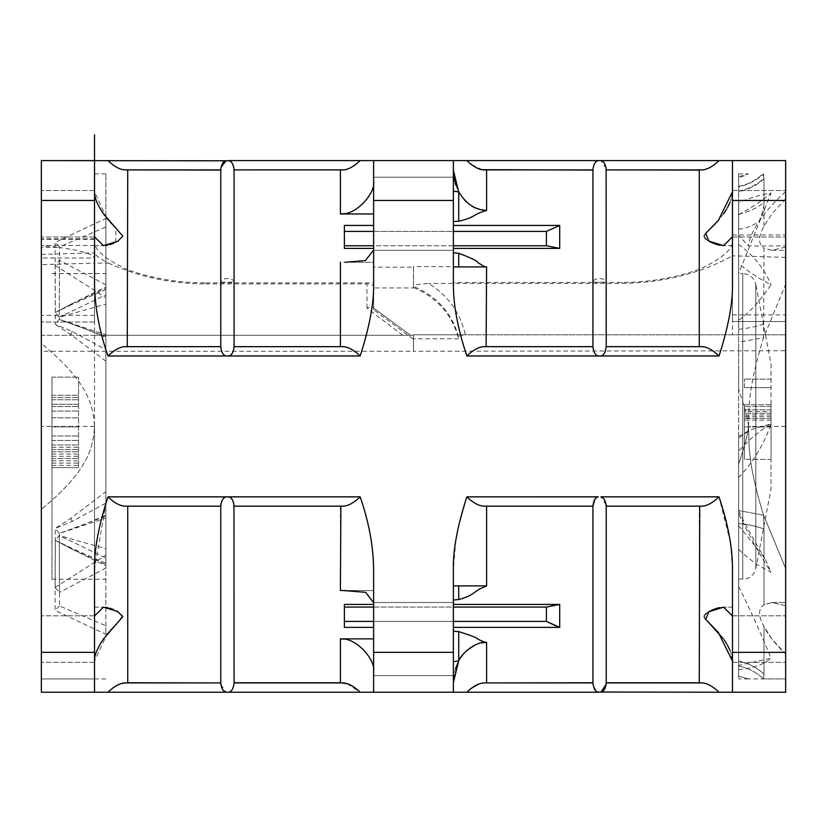 <?xml version="1.0" encoding="UTF-8"?>
<svg xmlns="http://www.w3.org/2000/svg" width="827" height="827" viewBox="0 0 827 827"><rect width="100%" height="100%" fill="white"/><g stroke="black" fill="none" stroke-linecap="round" stroke-linejoin="round"><path stroke-width="0.62" stroke-dasharray="4.13 3.1" d="M51.987 426.412L51.987 579.262L51.987 426.412M51.987 467.627L51.987 377.133L51.987 467.627L78.565 467.627L78.565 395.234L78.565 467.627L51.987 467.627L78.565 467.627M51.987 458.572L51.987 404.279L51.987 458.572L78.565 458.572L51.987 458.572M71.753 548.239L55.316 540.279L72.176 549.221L70.791 548.539L71.753 548.239L105.887 563.301L105.887 564.614L70.791 548.539L55.316 540.279L59.265 535.534L105.887 548.735L105.887 426.412L105.887 491.672L70.791 518.322L55.316 528.37L59.265 533.436L105.887 518.064L105.887 564.603M72.176 549.221L105.887 565.864L105.887 634.33L105.887 625.812L59.492 605.964L59.265 535.534L105.887 558.039L105.887 548.735M105.887 625.812L105.887 558.039M55.316 540.279L55.089 610.429L105.887 634.33M59.492 605.964L55.089 610.429M105.887 426.412L105.887 173.877L105.887 426.412L105.887 284.819L105.887 337.736L86.597 329.332L59.265 319.377L105.887 334.759L105.887 273.561L105.887 289.522L71.753 304.584L70.791 304.284L55.316 312.534L59.265 317.289L105.887 304.088L105.887 426.412M105.887 491.672L105.887 567.994L105.887 515.076L86.597 523.481L59.265 533.436L105.887 516.203L105.887 518.064M105.887 564.614L105.887 565.864M105.887 361.151L70.791 334.501L55.316 324.453L59.265 319.377L105.887 336.62L105.887 334.759M71.753 304.584L55.316 312.534L72.176 303.592L105.887 288.209L105.887 218.493L105.887 304.088M105.887 678.936L94.516 678.936L94.516 426.412L94.516 678.936L41.35 678.936L41.35 247.376L58.614 247.376L41.35 245.65L41.35 247.376M738.645 176.689L738.645 186.912C748.373 184.7 756.684 180.358 763.569 173.877L764.003 178.725A53.166 49.113 180 0 1 738.645 191.792L738.645 388.845L745.344 410.45C747.226 417.19 748.249 422.504 748.435 426.412C748.218 432.738 744.962 445.257 738.645 463.978L738.645 678.936L738.645 676.135L748.435 678.936L738.645 676.135L738.645 178.094L748.435 173.877L738.645 176.689L738.645 173.877L738.645 178.105M738.645 388.845L738.645 463.978M738.645 229.213C746.698 228.2 753.562 225.492 759.238 221.119C765.388 211.95 774.186 202.108 785.65 191.585L785.65 568.469L763.569 515.149L738.645 510.569L763.569 515.149L764.003 529.001L763.569 515.149C746.078 458.334 749.562 440.512 748.435 426.412C749.551 440.491 746.099 458.427 763.569 515.149L785.65 568.469L785.65 654.012C775.219 643.902 768.004 634.774 764.003 626.628C758.132 615.981 758.132 608.662 764.003 604.702L772.015 602.521L785.65 605.715L785.65 245.939L748.435 245.939L738.645 235.426M785.65 426.412L748.435 426.412C747.949 433.824 744.693 446.353 738.645 463.968M94.516 678.936L41.35 678.936L41.35 509.411C86.845 471.866 93.368 448.813 94.516 426.412C93.348 404 86.876 380.989 41.35 343.412L41.35 509.411C86.876 471.835 93.348 448.823 94.516 426.412L94.516 173.877L94.516 257.972L41.35 257.972M738.645 186.912L738.645 191.781M738.645 367.86L738.645 579.262L738.645 367.86M738.645 513.67L738.645 549.355L738.645 513.67C749.551 536.247 760.344 555.765 771.033 572.222C758.876 566.268 748.084 558.649 738.645 549.355M738.645 586.446L738.645 669.653L738.645 586.446C749.551 608.196 760.344 632.107 771.033 658.189L738.645 665.456M738.645 438.062L738.645 477.53L738.645 438.062L750.451 429.823L771.033 423.848C758.876 431.312 748.084 440.429 738.645 451.201M738.645 320.307L738.645 244.482L738.645 320.307C749.551 312.513 760.344 300.656 771.033 284.736C758.876 278.616 748.084 271.483 738.645 263.348M771.033 363.942L771.033 488.881L771.033 363.942L755.816 284.354L755.816 568.459L755.816 284.354C754.038 277.645 749.686 274.047 742.76 273.561L742.76 579.262L742.76 273.561L738.645 273.561L738.645 202.687L738.645 273.572L771.033 193.042C758.876 195.213 748.084 198.418 738.645 202.687M763.569 678.936C756.674 672.465 748.363 668.123 738.645 665.911C748.383 668.123 756.684 672.465 763.569 678.936L764.003 674.098L763.569 678.936L748.435 678.936L785.65 678.936L763.569 678.936M785.65 160.593L785.65 321.517L732.484 321.517L785.65 321.517L785.65 235.002L785.65 350.762L413.5 351.258L413.5 334.811L465.353 334.811C461.208 334.976 458.954 335.803 458.603 337.282L458.603 338.801L413.5 338.801M373.628 692.23L373.628 569.121C374.031 550.017 369.545 525.931 360.158 496.851C354.09 502.661 348.549 505.762 343.536 506.155L234.072 506.155L343.536 506.155L234.072 506.155L234.072 682.926C233.452 688.519 231.663 691.62 228.728 692.23L785.65 692.23L785.65 350.762M764.003 529.001A53.166 20.344 180 0 0 738.645 523.594A53.166 20.344 180 0 1 764.003 529.001L764.003 604.702L772.015 602.521L785.65 605.715L785.65 662.324L785.65 615.805L785.65 662.324L785.65 615.805L785.65 654.012L772.015 639.064L764.003 626.628L764.003 674.108L764.003 626.628C758.132 615.96 758.132 608.651 764.003 604.692L764.003 528.98M785.65 191.585L785.65 245.939M719.624 245.226L723.604 245.65L732.484 236.811L732.484 245.65L732.484 160.593L732.484 321.517L732.484 160.593L453.372 160.593L453.372 200.465L373.628 200.465L373.628 160.593L94.516 160.593L94.516 200.465L41.35 200.465L41.35 160.593M373.628 160.593L373.628 181.599L373.628 160.593L413.5 160.593M228.728 692.23L94.516 692.23L94.516 661.104L94.516 692.23L41.35 692.23L41.35 351.258L413.5 351.258M455.811 540.372L453.372 569.121L453.372 692.23M106.28 501.937L94.516 569.121L94.516 692.23M225.295 497.161L107.975 496.851C114.054 502.661 119.595 505.762 124.608 506.155L126.789 506.155M226.122 496.851L227.508 497.347M227.838 497.306L228.728 496.851L231.86 499.074M360.158 496.851L228.728 496.851M597.445 497.161L466.841 496.851L457.827 529.425M606.129 504.677L600.878 496.851L719.025 496.851M732.484 569.09L730.717 544.817M730.303 541.985L719.045 496.924M732.484 692.23L732.484 569.121M413.5 350.762L413.5 334.811L785.65 334.811L465.353 334.811C460.153 312.554 447.914 295.425 428.634 283.444C418.152 284.085 413.107 285.077 413.5 286.431L413.5 287.951L373.628 287.951L373.628 309.722L413.5 339.297M413.5 287.507C437.214 297.637 452.245 314.736 458.603 338.801M785.65 257.373L732.484 255.801L732.484 334.811M732.484 235.002L785.65 235.002M719.025 160.593C712.946 166.403 707.405 169.504 702.392 169.897L606.222 169.897L699.26 170.052L699.26 269.344C720.948 259.296 732.029 250.095 732.484 241.753L732.484 255.801C700.81 273.334 664.071 282.555 622.286 283.444L428.634 283.444M732.484 213.748L732.484 237.008L732.484 213.748M726.633 209.117L727.44 207.701M729.993 202.47L731.874 196.702M723.604 213.748L718.901 219.786M716.513 222.494L715.489 223.59M707.809 231.209L706.196 232.842M704.966 234.31L704.253 235.705M704.273 236.987L705.007 238.186M706.279 239.375L707.86 240.481M709.535 241.463L710.104 241.773M711.21 242.321L711.747 242.58M713.598 243.386L714.476 243.727M715.851 244.213L716.616 244.461M699.26 170.052L702.392 169.897M606.129 168.408L600.878 160.593M606.222 170.052L606.222 282.152A6.647 3.566 0 0 0 599.575 278.585A6.647 3.566 0 0 0 592.928 282.152L592.928 170.052L483.464 169.897L592.928 170.052M592.928 169.897C593.548 164.304 595.337 161.203 598.272 160.593M482.224 169.68L470.821 164.201M475.101 207.897L486.596 210.44L481.169 212.094C475.194 214.11 475.36 217.181 458.716 221.212L453.372 221.595L453.372 160.593L453.982 177.826M592.928 282.152L606.222 282.152M699.26 269.344C674.832 277.944 649.174 282.307 622.286 282.431L453.372 282.431L453.372 248.379L559.703 248.379L559.703 225.44L453.372 225.44L453.372 177.205L453.372 225.44M458.603 337.282C452.224 313.288 437.194 296.335 413.5 286.431L413.5 266.594L453.372 266.594L453.372 282.431M453.372 266.594L453.372 200.465M455.801 185.103L458.716 191.854L453.372 191.171M472.817 206.729L466.48 202.057M464.764 200.341L458.716 191.854L458.716 221.212M340.631 213.955L373.628 213.955L373.628 225.44L344.383 225.44L344.383 248.379L373.628 248.379L373.628 282.896L373.628 267.162L413.5 267.162L413.5 287.951M373.628 200.465L373.628 267.162M343.65 213.748C360.21 212.115 374.755 192.205 373.628 181.599L373.628 225.44M373.628 248.379L373.628 177.205L373.628 262.262L345.035 262.262M373.628 287.951L373.628 286.431C373.204 284.891 370.992 284.043 366.981 283.899L204.714 283.899L204.714 282.896L373.628 282.896M204.714 282.896C177.867 282.772 152.209 278.41 127.74 269.788L127.74 170.052L220.778 170.052L220.778 282.152L234.072 282.152L234.072 170.052L340.404 170.052L340.404 213.955M546.409 245.753L546.409 231.405L344.383 231.405L344.383 248.379L344.383 245.753L546.409 245.753L555.816 247.821M344.383 231.405L344.383 245.753M546.409 231.405L559.703 225.44M556.023 247.862L559.621 248.369M360.158 160.593C354.09 166.403 348.549 169.504 343.536 169.897L340.404 170.052M229.348 160.81L230.278 161.317M230.878 161.782L231.86 162.816M232.191 163.27L232.614 163.963M232.697 164.118L233.317 165.514M233.69 166.765L233.958 168.263M234.072 170.052L343.536 169.897M234.072 282.152A6.647 3.566 0 0 0 227.425 278.585A6.647 3.566 0 0 0 220.778 282.152M107.975 160.593C114.054 166.403 119.595 169.504 124.608 169.897L220.778 170.052M220.778 169.897L221.057 167.281M124.608 169.897L127.74 170.052M94.516 200.465L94.516 322.023L94.516 236.811L103.396 245.65L105.887 245.474M41.35 351.258L41.35 335.307L94.516 335.307L94.516 263.11L108.492 263.11C99.912 258.748 95.25 255.326 94.516 252.876L94.516 242.187C94.971 250.529 106.052 259.73 127.74 269.788M106.497 217.852L94.516 191.719L94.516 160.593L94.516 283.702M107.355 245.237L110.487 244.43M111.107 244.234L112.534 243.727M113.444 243.365L115.377 242.528M115.759 242.342L115.935 228.066M114.343 226.505L113.702 225.864M112.751 224.892L111.469 223.559M110.456 222.463L108.068 219.755M94.516 191.719L94.516 236.811M94.516 335.307L413.5 335.307L41.35 335.307L41.35 200.465M41.35 343.412L41.35 245.65M41.35 213.748L41.35 237.008L41.35 213.748M41.35 639.064L41.35 662.324L41.35 639.064M402.656 335.307L366.981 308.099C370.909 306.61 373.122 306.6 373.618 308.058L410.626 335.307L373.618 308.058L373.628 309.722M373.628 286.431L373.628 308.223M413.5 267.162L413.5 266.594M108.492 263.11C138.471 276.725 170.548 283.661 204.714 283.899M94.516 252.876L94.516 263.11L41.35 264.681M94.516 322.023L41.35 322.023L94.516 322.023M94.516 213.748L94.516 190.489L94.516 213.748M124.608 346.668L220.778 346.668M234.072 346.668L341.355 346.668M373.628 181.599L373.628 213.955M373.628 283.702L373.628 250.074L373.628 262.262L343.639 262.262M453.372 245.753L373.628 245.753M373.628 231.405L453.372 231.405M483.464 346.668L592.928 346.668M453.372 248.379L453.372 252.824M453.599 266.914L453.372 283.702M732.484 283.702L732.484 236.811M105.887 607.349L103.396 607.173L94.516 616.001L94.516 569.121L94.516 661.104L106.869 634.505M94.516 639.064L94.516 615.805L94.516 639.064M220.778 682.771L124.608 682.926L220.778 682.926L220.778 506.155L127.74 506.155L220.778 506.155L220.892 504.522M340.404 506.155L340.404 590.55L373.628 590.55L345.882 590.55M373.628 604.434L373.628 675.618L373.628 602.521L373.628 604.434L344.383 604.434L344.383 627.373L373.628 627.373M453.372 621.408L373.628 621.408M453.372 627.373L453.372 675.618L453.372 602.521L453.372 675.618L453.372 627.373L453.372 631.228L453.372 627.373L559.703 627.373L559.703 604.434L453.372 604.434L453.372 599.999L453.372 604.434M373.628 607.07L453.372 607.07M466.841 496.851C472.91 502.661 478.451 505.762 483.464 506.155L485.645 506.155M453.372 569.121L453.372 585.898L453.372 569.121M453.599 585.898L458.716 585.898L453.372 585.898L453.372 599.999L458.716 599.544C474.863 594.954 474.667 591.253 480.497 588.535L486.596 585.898L453.372 585.898M719.025 692.23C712.946 686.42 707.405 683.319 702.392 682.926L699.26 682.771L699.26 506.155L702.392 506.155L606.222 506.155L606.129 684.363M732.484 616.001L732.484 662.324L732.484 607.173L723.604 607.173L732.484 616.001L732.484 607.173L723.677 607.173M94.516 616.001L94.516 661.104M122.551 683.319L115.47 686.224M113.061 687.795L110.063 690.204M127.74 506.155L127.689 682.771M107.582 633.637L108.585 632.469M109.03 631.952L110.539 630.277M111.531 629.202L112.865 627.807M113.785 626.876L114.508 626.153M115.005 625.657L115.718 624.964M116.235 624.457L122.654 615.65L113.361 609.416M112.451 609.065L111.107 608.589M110.311 608.331L107.479 607.607M220.892 684.56L226.122 692.23M232.191 499.529L232.614 500.232M232.697 500.387L233.317 501.782M233.69 503.033L233.958 504.522M221.16 503.064L221.553 501.731M221.967 500.748L222.453 499.849M222.566 499.684L223.28 498.733M223.817 498.174L224.644 497.534M220.778 506.155L124.608 506.155M234.072 682.926L343.536 682.926L234.072 682.771M347.071 683.733L360.096 692.168M344.383 604.434L344.383 627.373L344.383 621.408L546.409 621.408L546.409 607.07L344.383 607.07L344.383 604.434M373.628 638.868L340.404 638.868L340.404 682.771M373.628 671.224C374.631 660.794 360.923 641.121 343.639 639.064M343.639 590.55L365.379 592.246L373.628 602.738M551.671 605.746L546.409 607.07M556.023 625.925L559.703 627.373M344.383 621.408L344.383 607.07M592.928 682.926L483.464 682.926L592.928 682.926L592.928 506.155L483.464 506.155M486.596 682.771L486.596 642.383C486.193 642.796 483.506 641.814 478.544 639.457C475.845 637.162 469.24 634.547 458.716 631.611L458.716 660.969L460.794 657.486M458.716 660.969L453.372 661.641L453.372 631.228L458.716 631.611M453.372 661.641L453.372 682.513M597.642 692.013L596.722 691.506M596.091 691.021L593.042 684.56M594.789 499.57L595.43 498.722M595.978 498.174L596.794 497.534M702.392 682.926L606.222 682.926M723.46 638.857L724.214 639.933M726.871 644.119L727.45 645.132M729.983 650.322L731.874 656.121M707.695 621.49L706.113 619.888M704.893 618.41L704.222 617.014M704.304 615.743L705.1 614.513M706.372 613.376L708.015 612.238M709.659 611.287L710.217 610.988M713.629 609.427L714.611 609.034M715.986 608.558L716.606 608.362M719.5 607.618L723.604 607.173M702.392 506.155L699.26 506.155M699.26 682.771L606.222 682.771M483.454 682.926L478.357 684.27M470.821 688.612L466.841 692.23M462.655 654.932L466.521 650.715M475.111 644.926L481.645 642.837M455.481 668.692L453.982 675.018M94.516 173.877L105.887 173.877M58.614 247.376C80.922 250.467 92.893 253.992 94.516 257.972M785.65 247.108L772.015 250.302L764.003 248.121L763.569 337.674L738.645 342.254M785.65 198.811L772.015 213.748L764.003 226.185C758.132 236.842 758.132 244.151 764.003 248.121M738.645 173.877L747.959 173.928M748.435 426.412C749.551 412.332 746.099 394.386 763.569 337.674L785.65 284.354M748.435 678.936L738.645 678.936M738.645 186.416C748.094 184.349 756.167 180.172 762.845 173.877L764.003 178.156L763.983 202.315C764.127 206.13 762.535 212.394 759.238 221.119C752.26 231.736 748.662 240.006 748.435 245.939M771.033 459.388L771.033 404.723L771.033 459.388L771.033 404.723L771.033 459.388L744.445 459.388L744.445 404.723L744.445 459.388L744.445 404.723L744.445 459.388L744.445 409.851L744.445 459.388L771.033 459.388M771.033 404.723L744.445 404.723L744.445 409.851L744.445 404.723L771.033 404.723M744.445 387.646L744.445 379.107L744.445 387.646L771.033 387.646L744.445 387.646M744.445 411.557L744.445 413.262L744.445 411.557L771.033 411.557M771.033 379.107L744.445 379.107L771.033 379.107M771.033 380.503L770.836 379.107M771.033 420.095L744.445 420.095M771.033 413.262L744.445 413.262L771.033 413.262M771.033 409.851L744.445 409.851L771.033 409.851M771.033 406.439L744.445 406.439L771.033 406.439M771.033 418.39L744.445 418.39L771.033 418.39M771.033 426.928L744.445 426.928L771.033 426.928M771.033 414.978L744.445 414.978M771.033 416.684L744.445 416.684M738.645 525.621L764.841 558.194L771.033 572.222M738.645 669.653C753.325 668.237 764.127 664.422 771.033 658.189L771.033 658.189M738.645 477.53C753.325 461.973 764.127 444.078 771.033 423.848L771.033 423.848M738.645 244.482C753.325 254.974 764.127 268.393 771.033 284.736L771.033 284.736M738.645 214.762C753.325 206.564 764.127 199.317 771.033 193.042L771.033 193.042M105.887 284.819L59.492 260.381L55.089 265.333L55.316 324.453L72.176 331.41L105.887 349.676M55.089 265.333L105.887 297.648M59.492 260.381L59.265 319.377M72.176 303.592L105.887 286.948M55.316 312.534L55.089 242.394L105.887 218.493M105.887 227.011L59.492 246.859L55.089 242.394M57.921 245.268L59.503 246.859L59.265 317.289L105.887 294.784M105.887 567.994L59.492 592.442L59.265 533.436M58.169 590.964L55.089 587.48L55.316 528.37L72.176 521.403L105.887 503.136M55.089 587.48L105.887 555.165M51.987 465.363L78.565 465.363M51.987 463.099L78.565 463.099M51.987 451.79L78.565 451.79L51.987 451.79M51.987 435.953L78.565 435.953L51.987 435.953M51.987 426.908L78.565 426.908L51.987 426.908M51.987 417.852L78.565 417.852L51.987 417.852M51.987 411.071L78.565 411.071L51.987 411.071M51.987 404.279L78.565 404.279L78.565 395.234L78.565 404.279L51.987 404.279M51.987 399.751L78.565 399.751L51.987 399.751M51.987 397.498L78.565 397.498L51.987 397.498M51.987 395.234L78.565 395.234L78.565 377.133L78.565 395.234L51.987 395.234M51.987 456.318L78.565 456.318M51.987 444.998L78.565 444.998L51.987 444.998M51.987 406.543L78.565 406.543L51.987 406.543M51.987 460.835L78.565 460.835M51.987 454.054L78.565 454.054M51.987 449.526L78.565 449.526L51.987 449.526M51.987 440.481L78.565 440.481L51.987 440.481M51.987 447.262L78.565 447.262M51.987 377.133L78.565 377.133L51.987 377.133M94.516 426.412L41.35 426.412M764.003 674.098A53.166 49.113 180 0 0 738.645 661.031A53.166 49.113 180 0 1 764.003 674.098M732.484 200.465L785.65 200.465M373.628 652.358L453.372 652.358M94.516 652.358L41.35 652.358M785.65 652.358L732.484 652.358M732.484 314.87L785.65 314.87M486.596 210.44L486.596 170.052M622.286 283.444L622.286 282.431M366.981 308.099L366.981 283.899M41.35 254.416L94.02 252.876M94.516 239.313L41.35 239.313M94.516 245.474L41.35 245.474M94.516 315.376L41.35 315.376M486.596 506.155L486.596 585.898M764.003 178.725L764.003 226.185M738.645 329.229A53.166 20.344 180 0 0 764.003 323.812M738.645 191.275C748.404 189.083 756.86 184.71 764.003 178.156M738.645 214.131C748.518 212.094 756.963 208.156 763.983 202.315M70.791 334.501L72.176 331.41M70.791 518.322L72.176 521.403M51.987 579.262L105.887 579.262M772.015 602.521L785.65 602.521L772.015 602.521M732.484 245.65L723.615 245.65L732.484 245.65M453.372 177.205L373.628 177.205L453.372 177.205M453.372 250.302L373.628 250.302L453.372 250.302M94.516 242.187L94.516 160.593M94.516 238.827L41.35 238.827M94.516 245.65L103.396 245.65L94.516 245.65M732.484 237.008L785.65 237.008L732.484 237.008M732.484 190.489L785.65 190.489L732.484 190.489M94.516 190.489L41.35 190.489L94.516 190.489M94.516 237.008L41.35 237.008L94.516 237.008M373.628 590.55L345.676 590.55L373.628 590.55M453.372 602.521L373.628 602.521L453.372 602.521M453.372 675.618L373.628 675.618L453.372 675.618M732.484 662.324L785.65 662.324L732.484 662.324M732.484 615.805L785.65 615.805L732.484 615.805M94.516 607.173L103.396 607.173L94.516 607.173M94.516 615.805L41.35 615.805L94.516 615.805M94.516 662.324L41.35 662.324L94.516 662.324M772.015 250.302L785.65 250.302M738.645 579.262L747.949 578.207C747.37 578.859 754.669 575.251 755.816 568.459L771.033 488.881M738.645 510.91C747.722 529.249 756.457 545.003 764.841 558.194M738.645 436.563L750.451 429.823M51.987 273.561L105.887 273.561"/><path stroke-width="1.24" d="M732.484 692.23L719.025 692.23C712.946 686.42 707.405 683.319 702.392 682.926L606.222 682.926L606.222 506.155C605.602 500.562 603.813 497.461 600.878 496.851L719.025 496.851C728.163 524.359 732.65 548.446 732.484 569.121L732.484 692.23L785.65 692.23L785.65 160.593L732.484 160.593L785.65 160.593M413.5 160.593L453.372 160.593L373.628 160.593L373.628 200.465L453.372 200.465L453.372 160.593L598.272 160.593C595.337 161.203 593.548 164.304 592.928 169.897L592.928 346.668C593.548 352.261 595.337 355.362 598.272 355.972L466.841 355.972C457.703 328.474 453.217 304.377 453.372 283.702L453.372 200.465M233.958 168.263L234.072 169.897C233.452 164.304 231.663 161.203 228.728 160.593L373.628 160.593M229.348 160.81L41.35 160.593L94.516 160.593L94.516 134.77M719.025 160.593C712.946 166.403 707.405 169.504 702.392 169.897L606.222 169.897C605.602 164.304 603.813 161.203 600.878 160.593L732.484 160.593L732.484 283.702C732.887 302.796 728.401 326.882 719.025 355.972L598.272 355.972M600.878 160.593L598.272 160.593M360.148 496.872L360.158 496.851C354.09 502.661 348.549 505.762 343.536 506.155L234.072 506.155C233.452 500.562 231.663 497.461 228.728 496.851L360.158 496.851C368.801 521.62 373.287 545.706 373.628 569.121L373.628 692.23L453.372 692.23L453.372 569.121C452.969 550.017 457.455 525.931 466.841 496.851L598.272 496.851C595.337 497.461 593.548 500.562 592.928 506.155L592.928 682.771L483.464 682.926C478.451 683.319 472.91 686.42 466.841 692.23L453.372 692.23M228.728 496.851L226.122 496.851C223.187 497.461 221.398 500.562 220.778 506.155L220.778 682.926L127.74 682.771L127.74 506.155L124.608 506.155C119.595 505.762 114.054 502.661 107.975 496.851L226.122 496.851M110.063 690.204L107.975 692.23C114.054 686.42 119.595 683.319 124.608 682.926L220.778 682.926C221.398 688.519 223.187 691.62 226.122 692.23L94.516 692.23L94.516 569.121C94.113 550.017 98.599 525.931 107.975 496.851L106.28 501.937M41.35 160.593L41.35 692.23L94.516 692.23M124.526 169.876L220.778 169.897L220.778 346.668C221.398 352.261 223.187 355.362 226.122 355.972L107.975 355.972C99.333 331.193 94.847 307.106 94.516 283.702L94.516 160.593M226.122 355.972L228.728 355.972C231.663 355.362 233.452 352.261 234.072 346.668L234.072 169.897L343.536 169.897C348.549 169.504 354.09 166.403 360.158 160.593M373.628 200.465L373.628 283.702C374.031 302.796 369.545 326.892 360.158 355.972L228.728 355.972M226.122 692.23L373.628 692.23M483.454 682.926L592.928 682.926C593.548 688.519 595.337 691.62 598.272 692.23L466.841 692.23M597.642 692.013L719.025 692.23M457.827 529.425L455.811 540.372M730.717 544.817L730.303 541.985M719.045 496.924L719.025 496.851C712.946 502.661 707.405 505.762 702.392 506.155L606.222 506.155L606.129 504.677M723.604 213.748L726.633 209.117M727.44 207.701L729.993 202.47M731.874 196.702L732.484 191.73M718.901 219.786L716.513 222.494M715.489 223.59L707.809 231.209M706.196 232.842L704.966 234.31M704.253 235.705L704.273 236.987M705.007 238.186L706.279 239.375M707.86 240.481L709.535 241.463M710.104 241.773L711.21 242.321M711.747 242.58L713.598 243.386M714.476 243.727L715.851 244.213M716.616 244.461L719.624 245.226M719.025 355.972C712.946 350.152 707.405 347.051 702.392 346.668L606.222 346.668L606.129 168.408M592.928 170.052L482.224 169.68M470.821 164.201L466.841 160.593C472.91 166.403 478.451 169.504 483.464 169.897L592.928 169.897M453.982 177.826L455.801 185.103M475.101 207.897L472.817 206.729M466.48 202.057L464.764 200.341M559.621 248.369L546.409 245.753L453.372 245.753M344.156 213.686L340.404 213.955C356.427 215.496 375.634 192.722 373.628 181.599M343.753 169.855L234.072 169.897M230.278 161.317L230.878 161.782M233.317 165.514L233.69 166.765M221.057 167.281L226.122 160.593C223.187 161.203 221.398 164.304 220.778 169.897M105.887 245.474L107.355 245.237M110.487 244.43L111.107 244.234M112.534 243.727L113.444 243.365M115.935 228.066L114.343 226.505M113.702 225.864L112.751 224.892M111.469 223.559L110.456 222.463M108.068 219.755L106.497 217.852M94.516 236.811L103.396 245.65L117.61 241.391L122.83 236.181L103.396 213.748C97.183 204.465 94.226 197.115 94.516 191.719M220.778 170.052L124.608 169.897C119.595 169.504 114.054 166.403 107.975 160.593M127.265 346.668L127.74 170.052M107.975 355.972C114.054 350.152 119.595 347.051 124.608 346.668L220.778 346.668M345.035 262.262L365.379 260.577L373.628 250.074M373.628 248.379L344.383 248.379L344.383 225.44L373.628 225.44M373.628 213.955L340.404 213.955L340.404 170.052M340.404 262.262L340.404 346.668L343.536 346.668C348.549 347.051 354.09 350.152 360.158 355.972M234.072 346.668L343.536 346.668M373.628 245.753L344.383 245.753M453.372 225.44L559.703 225.44L559.703 248.379L453.372 248.379M453.372 231.405L546.409 231.405L559.703 225.44M344.383 231.405L373.628 231.405M546.409 231.405L546.409 245.753M458.716 253.279L453.372 252.824L453.372 266.914L486.596 266.914C485.635 267.235 482.668 265.756 477.706 262.479C477.81 261.187 471.483 258.117 458.716 253.279L458.716 266.914M486.596 210.44L480.177 212.56C472.889 215.599 473.085 217.904 458.716 221.212L458.716 191.854C465.921 203.773 475.225 209.975 486.596 210.44L486.596 170.052M453.372 191.171L453.372 170.31L458.716 191.854L453.372 191.171L453.372 221.595L458.716 221.212M486.121 346.668L486.596 266.914M466.841 355.972C472.91 350.152 478.451 347.051 483.464 346.668L592.928 346.668M702.392 169.897L699.26 170.052L699.26 346.668L606.222 346.668C605.602 352.261 603.813 355.362 600.878 355.972M606.222 169.897L699.26 170.052M699.26 346.668L702.392 346.668M732.484 236.811L723.604 245.65L708.78 241.039L705.741 233.348L718.394 220.375L732.484 191.75M122.551 683.319L127.74 682.771M94.516 616.001L103.396 607.173L117.568 611.411L122.83 616.591L103.396 639.064C97.183 648.358 94.226 655.708 94.516 661.104M124.608 506.155L220.778 506.155M228.728 692.23C231.663 691.62 233.452 688.519 234.072 682.926L343.536 682.926C348.549 683.319 354.09 686.42 360.158 692.23L360.096 692.168M233.958 504.522L234.072 682.926M340.879 506.155L340.404 590.55L345.882 590.55M234.072 682.771L340.404 682.771L347.071 683.733M373.628 638.868L340.404 638.868L340.404 682.771M373.628 627.373L344.383 627.373L344.383 604.434L373.628 604.434M373.628 602.738L365.668 592.339L343.701 590.55M373.628 671.224C375.634 660.091 356.427 637.317 340.404 638.868L344.187 639.137M453.372 604.434L559.703 604.434L559.703 627.373L546.409 621.408L453.372 621.408M373.628 621.408L344.383 621.408M559.703 627.373L453.372 627.373M453.372 607.07L546.409 607.07L559.703 604.434L551.671 605.746M344.383 607.07L373.628 607.07M546.409 607.07L546.409 621.408L556.023 625.925M486.596 585.898L480.177 588.731C472.889 592.732 473.085 595.605 458.716 599.544L458.716 585.898L486.596 585.898L486.596 506.155L483.464 506.155C478.451 505.762 472.91 502.661 466.841 496.851M458.716 631.611C471.483 635.612 477.81 638.093 477.706 639.033C482.668 641.525 485.635 642.641 486.596 642.383C478.709 640.718 462.593 651.087 458.716 660.969L458.716 631.611L453.372 631.228L453.372 682.513L458.716 660.969L453.372 661.641M458.716 585.898L453.372 585.898L458.716 585.898L458.716 599.544L453.372 599.999L453.372 585.898L457.838 585.898M593.042 684.56L592.928 682.771M483.464 506.155L592.928 506.155L594.789 499.57M606.222 682.926C605.602 688.519 603.813 691.62 600.878 692.23L606.129 684.363M699.735 506.155L699.26 682.771L702.392 682.926M731.874 656.121L732.484 661.104L718.301 632.335L705.679 619.402L708.853 611.742L723.604 607.173L732.484 616.001M699.26 682.771L606.222 682.771M115.47 686.224L113.061 687.795M106.869 634.505L107.582 633.637M108.585 632.469L109.03 631.952M110.539 630.277L111.531 629.202M112.865 627.807L113.785 626.876M115.718 624.964L116.235 624.457M113.361 609.416L112.451 609.065M111.107 608.589L110.311 608.331M107.479 607.607L105.887 607.349M220.778 682.926L220.892 684.56M233.317 501.782L233.69 503.033M220.892 504.522L221.16 503.064M221.553 501.731L221.967 500.748M223.28 498.733L223.817 498.174M224.644 497.534L225.295 497.161M596.722 691.506L596.091 691.021M595.43 498.722L595.978 498.174M596.794 497.534L597.445 497.161M719.025 496.851C712.946 502.661 707.405 505.762 702.392 506.155M724.214 639.933L726.871 644.119M727.45 645.132L729.983 650.322M723.46 638.857L707.695 621.49M706.113 619.888L704.893 618.41M704.222 617.014L704.304 615.743M705.1 614.513L706.372 613.376M708.015 612.238L709.659 611.287M710.217 610.988L711.489 610.357M711.954 610.14L713.629 609.427M714.611 609.034L715.986 608.558M716.606 608.362L719.5 607.618M478.357 684.27L470.821 688.612M460.794 657.486L462.655 654.932M466.521 650.715L475.111 644.926M481.645 642.837L486.596 642.383L486.596 682.771M458.716 660.969L455.481 668.692M453.982 675.018L453.372 682.471M373.628 652.358L453.372 652.358M41.35 652.358L94.516 652.358M94.516 200.465L41.35 200.465M785.65 200.465L732.484 200.465M732.484 652.358L785.65 652.358"/></g></svg>
